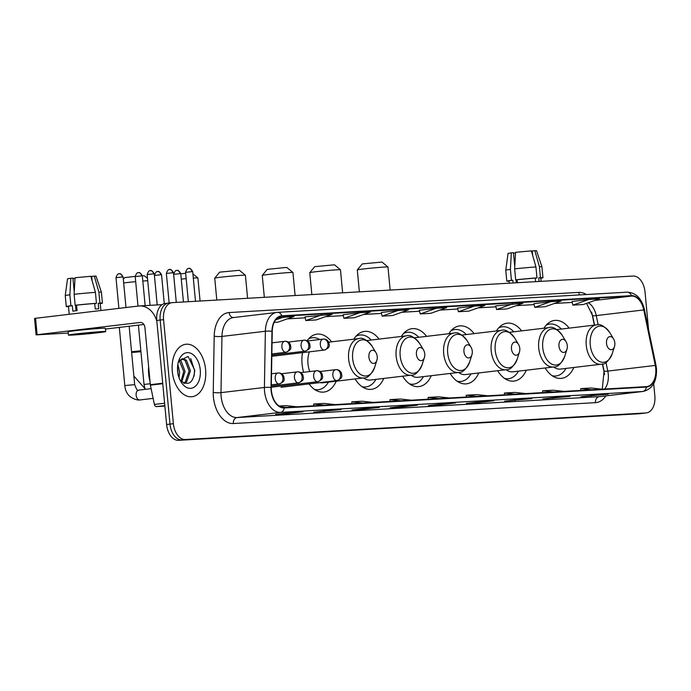 <?xml version="1.0" encoding="UTF-8"?>
<svg xmlns="http://www.w3.org/2000/svg" width="691" height="691" viewBox="0 0 691 691"><rect width="100%" height="100%" fill="white"/><g stroke="black" fill="none" stroke-linecap="round" stroke-linejoin="round"><path stroke-width="1.04" d="M331.542 341.838A29.169 18.398 83.2 0 0 317.031 334.15A29.169 18.398 83.2 0 0 307.072 340.784M302.494 352.652A29.169 18.398 83.2 0 0 302.088 364.166A29.169 18.398 83.2 0 0 303.608 372.294M379.057 339.1A29.169 18.398 83.2 0 0 364.546 331.404A29.169 18.398 83.2 0 0 353.852 339.186M426.58 336.362A29.169 18.398 83.2 0 0 412.069 328.666A29.169 18.398 83.2 0 0 401.367 336.448M474.104 333.615A29.169 18.398 83.2 0 0 459.593 325.919A29.169 18.398 83.2 0 0 448.891 333.701M521.619 330.877A29.169 18.398 83.2 0 0 507.108 323.181A29.169 18.398 83.2 0 0 496.414 330.963M569.142 328.13A29.169 18.398 83.2 0 0 554.631 320.443A29.169 18.398 83.2 0 0 543.929 328.216M604.616 374.608L602.414 363.993M594.346 325.133L591.643 312.099M497.675 370.713A29.169 18.398 83.2 0 0 514.009 381.104A29.169 18.398 83.2 0 0 526.309 370.221M450.161 373.451A29.169 18.398 83.2 0 0 466.485 383.842A29.169 18.398 83.2 0 0 478.785 372.959M402.637 376.198A29.169 18.398 83.2 0 0 418.962 386.589A29.169 18.398 83.2 0 0 431.262 375.697M355.114 378.936A29.169 18.398 83.2 0 0 371.447 389.327A29.169 18.398 83.2 0 0 383.747 378.443M309.067 383.911A29.169 18.398 83.2 0 0 323.924 392.073A29.169 18.398 83.2 0 0 336.223 381.182M545.199 367.966A29.169 18.398 83.2 0 0 561.524 378.357A29.169 18.398 83.2 0 0 573.824 367.474M165.624 303.427A16.506 10.408 83.2 0 0 165.227 303.461A16.506 10.408 83.2 0 0 156.771 320.46L166.609 424.499A16.506 10.408 83.2 0 0 178.563 440.331L639.201 413.754A16.506 10.408 83.2 0 0 639.598 413.719L642.993 413.313A16.506 10.408 83.2 0 1 642.595 413.348A16.506 10.408 83.2 0 0 642.993 413.313L646.387 412.907A16.506 10.408 83.2 0 0 654.843 395.917L653.686 383.721M648.564 329.529L645.005 291.87A16.506 10.408 83.2 0 0 633.042 276.046L172.404 302.623A16.506 10.408 83.2 0 0 172.007 302.658A16.506 10.408 83.2 0 0 163.551 319.648L173.389 423.695A16.506 10.408 83.2 0 0 185.352 439.519L642.595 413.348L181.958 439.925A16.506 10.408 83.2 0 1 169.995 424.101A16.506 10.408 83.2 0 0 181.958 439.925L178.563 440.331M163.551 319.648L160.165 320.054L169.995 424.101L160.165 320.054A16.506 10.408 83.2 0 1 168.613 303.055A16.506 10.408 83.2 0 0 160.165 320.054L156.771 320.46M205.59 369.53A26.413 16.662 83.2 0 0 185.819 344.265A26.413 16.662 83.2 0 0 172.284 371.447A26.413 16.662 83.2 0 0 192.063 396.72A26.413 16.662 83.2 0 0 205.59 369.53A26.413 16.662 83.2 0 0 185.819 344.265A26.413 16.662 83.2 0 0 172.284 371.447A26.413 16.662 83.2 0 0 192.063 396.72A26.413 16.662 83.2 0 0 205.59 369.53M655.733 368.467A17.612 11.108 -96.8 0 1 646.716 386.589A17.612 11.108 -96.8 0 1 646.292 386.632L284.165 407.526A17.612 11.108 -96.8 0 1 271.287 387.591L272.245 331.369A17.612 11.108 -96.8 0 1 281.384 316.297A17.612 11.108 -96.8 0 1 281.807 316.262L631.462 296.085A17.612 11.108 -96.8 0 1 643.762 309.931L655.284 365.427A17.612 11.108 -96.8 0 1 655.733 368.467M656.009 368.45A18.052 11.384 83.2 0 0 655.543 365.34L644.029 309.844A18.052 11.384 83.2 0 0 631.419 295.644L281.773 315.822A18.052 11.384 83.2 0 0 271.969 331.309L271.01 387.53A18.052 11.384 83.2 0 0 284.208 407.958L646.335 387.064A18.052 11.384 83.2 0 0 656.009 368.45M292.595 412.372L275.631 414.393L286.039 413.797L303.004 411.776L292.595 412.372M285.979 413.158L286.039 413.797M330.747 410.169L313.792 412.19L341.155 409.573L330.747 410.169M324.131 410.964L324.191 411.594M368.908 407.975L351.944 409.988L362.352 409.392L379.307 407.37L368.908 407.975M362.291 408.761L362.352 409.392M407.059 405.772L390.095 407.785L400.504 407.189L417.468 405.168L407.059 405.772M400.443 406.558L400.504 407.189M597.836 394.76L580.872 396.781L608.244 394.164L597.836 394.76M591.22 395.546L591.28 396.185M559.684 396.962L542.72 398.983L570.084 396.366L559.684 396.962M553.068 397.748L553.128 398.379M521.524 399.165L504.568 401.186L531.932 398.569L521.524 399.165M514.907 399.951L514.968 400.581M483.372 401.367L466.408 403.389L476.816 402.784L493.78 400.763L483.372 401.367M476.755 402.153L476.816 402.784M445.22 403.57L428.256 405.591L438.655 404.986L455.619 402.965L445.22 403.57M438.604 404.356L438.655 404.986M185.352 439.519L645.99 412.942A16.506 10.408 83.2 0 0 646.387 412.907M359.899 312.686L343.107 314.69L343.963 318.335L354.371 317.73L370.307 312.09L359.899 312.686L343.963 318.335M321.747 314.889L305.811 320.538L316.21 319.933L332.146 314.293L304.956 316.901M274.189 322.36L278.058 322.136L293.995 316.487L277.765 317.782M474.363 306.087L457.572 308.082L458.427 311.727L468.835 311.131L484.771 305.482L474.363 306.087L458.427 311.727M512.523 303.885L496.587 309.525L506.987 308.929L522.923 303.28L495.732 305.888M550.675 301.682L533.884 303.677L534.739 307.331L545.147 306.726L561.083 301.077L550.675 301.682L534.739 307.331M588.827 299.479L572.036 301.475L572.891 305.128L583.299 304.524L599.235 298.875L588.827 299.479L572.891 305.128M398.051 310.484L381.259 312.487L382.114 316.132L392.523 315.537L408.459 309.888L398.051 310.484L382.114 316.132M436.211 308.281L419.247 310.302L420.275 313.93L430.674 313.334L446.611 307.685L436.211 308.281L420.275 313.93M449.513 397.981L438.569 396.815L428.161 397.42L428.092 399.217M439.113 398.586L428.161 397.42M487.673 395.779L476.73 394.613L466.321 395.217L466.244 397.014M477.265 396.384L466.321 395.217M525.825 393.576L514.881 392.41L504.473 393.015L504.404 394.811M515.426 394.181L504.473 393.015M563.986 391.374L553.033 390.216L542.634 390.812L542.556 392.618M553.577 391.978L542.634 390.812M602.137 389.18L591.194 388.014L580.785 388.61L580.708 390.415M591.729 389.776L580.785 388.61M411.361 400.184L400.417 399.018L390.009 399.623L389.931 401.419M400.953 400.78L390.009 399.623M373.209 402.387L362.257 401.221L351.857 401.817L351.779 403.622M362.801 402.983L351.857 401.817M335.049 404.589L324.105 403.423L313.697 404.019L313.628 405.824M324.649 405.185L313.697 404.019M296.897 406.783L285.953 405.626L279.112 406.014M286.489 407.388L280.382 406.74M496.587 309.525L495.723 305.88M305.811 320.538L304.947 316.884M283.586 317.091L275.666 319.898M531.517 251.369L532.26 251.256M541.088 281.349L540.768 277.937A15.962 0.475 174.6 0 0 538.73 277.894L540.448 277.696L539.412 266.743L534.843 250.669L532.234 250.98L532.649 255.342M535.94 266.942A18.156 0.544 174.6 0 0 514.648 268.885L515.564 252.319L531.379 250.868L535.94 266.942L536.976 277.894L535.257 278.102L535.594 281.66M535.257 278.102A15.962 0.475 174.6 0 0 517.093 279.76L515.685 279.838L514.648 268.885M517.369 282.714L517.093 279.76M514.769 266.648L513.456 252.699L511.323 252.82L510.407 269.395L511.444 280.347L512.852 280.261L513.102 282.965M512.852 280.261A15.962 0.475 174.6 0 0 508.991 280.943L509.207 283.189M540.794 278.197A18.156 0.544 174.6 0 0 542.962 277.73A18.156 0.544 174.6 0 0 540.448 277.696M536.976 277.894A18.156 0.544 174.6 0 0 515.685 279.838M511.444 280.347A18.156 0.544 174.6 0 0 506.797 281.151A18.156 0.544 174.6 0 0 509.017 281.202M534.843 250.669L536.536 250.712L541.925 266.778A18.156 0.544 174.6 0 0 539.412 266.743M510.407 269.395A18.156 0.544 174.6 0 0 505.769 270.19A18.156 0.544 174.6 0 0 505.769 270.198L506.797 281.151M511.323 252.82L508.049 253.398L505.769 270.19M539.066 281.462L538.73 277.894M515.529 252.975L513.499 253.208M516.298 282.774L516.022 279.82M362.257 263.919L381.976 262.053L387.971 267.011A15.409 0.458 174.6 0 0 384.507 267.054A15.409 0.458 174.6 0 0 367.672 268.505A15.409 0.458 174.6 0 0 357.299 269.905A15.409 0.458 174.6 0 0 357.299 269.922L362.257 263.919M606.499 343.384A6.608 4.163 83.2 0 0 610.058 349.499A6.608 4.163 83.2 0 0 614.48 346.562A6.608 4.163 83.2 0 0 614.826 342.9A6.608 4.163 83.2 0 0 613.565 338.918A6.608 4.163 83.2 0 0 608.728 337.001A6.608 4.163 83.2 0 0 606.499 343.384M553.621 366.964A19.814 12.49 83.2 0 0 560.418 369.072L601.066 364.235C604.945 364.762 608.676 361.229 612.243 353.628A18.199 11.479 83.2 0 1 600.064 361.739A18.199 11.479 83.2 0 1 590.252 344.869A18.199 11.479 83.2 0 1 596.385 327.284A18.199 11.479 83.2 0 1 609.738 332.57C604.478 326.022 600.03 323.457 596.385 324.891A19.814 12.49 83.2 0 0 586.244 345.284A19.814 12.49 83.2 0 0 601.066 364.235M552.083 375.679A26.137 16.489 83.2 0 0 556.082 375.964A26.137 16.489 83.2 0 0 566.007 368.407M552.93 376.232A26.137 16.489 83.2 0 0 554.381 376.163L556.082 375.964M561.325 329.063A26.137 16.489 83.2 0 0 549.898 324.053L548.205 324.252A26.137 16.489 83.2 0 0 546.771 324.528M549.898 324.053A26.137 16.489 83.2 0 0 546.08 325.262M390.156 290.056L387.979 267.02A15.409 0.458 174.6 0 0 387.971 267.011M314.742 266.657L334.453 264.8L340.447 269.749A15.409 0.458 174.6 0 0 340.447 269.749A15.409 0.458 174.6 0 0 336.992 269.801A15.409 0.458 174.6 0 0 320.158 271.243A15.409 0.458 174.6 0 0 309.784 272.651A15.409 0.458 174.6 0 0 309.775 272.66L314.742 266.657M558.976 346.122A6.608 4.163 83.2 0 0 562.543 352.246A6.608 4.163 83.2 0 0 566.957 349.3A6.608 4.163 83.2 0 0 567.302 345.638A6.608 4.163 83.2 0 0 566.05 341.665A6.608 4.163 83.2 0 0 561.204 339.747A6.608 4.163 83.2 0 0 558.976 346.122M506.097 369.711A19.814 12.49 83.2 0 0 512.903 371.81L553.551 366.973C557.43 367.508 561.152 363.976 564.72 356.375A18.199 11.479 83.2 0 1 552.55 364.477A18.199 11.479 83.2 0 1 542.737 347.608A18.199 11.479 83.2 0 1 548.87 330.03A18.199 11.479 83.2 0 1 562.215 335.316C556.963 328.761 552.515 326.204 548.87 327.629A19.814 12.49 83.2 0 0 538.721 348.022A19.814 12.49 83.2 0 0 553.551 366.973M504.568 378.418A26.137 16.489 83.2 0 0 508.559 378.703A26.137 16.489 83.2 0 0 518.492 371.145M505.406 378.979A26.137 16.489 83.2 0 0 506.866 378.901L508.559 378.703M513.81 331.801A26.137 16.489 83.2 0 0 502.383 326.791L500.681 326.99A26.137 16.489 83.2 0 0 499.248 327.266M502.383 326.791A26.137 16.489 83.2 0 0 498.565 328.009M262.26 275.389L267.218 269.404L284.709 267.572L286.929 267.538L292.924 272.496A15.409 0.458 174.6 0 0 292.924 272.496A15.409 0.458 174.6 0 0 289.469 272.539A15.409 0.458 174.6 0 0 272.634 273.99A15.409 0.458 174.6 0 0 262.26 275.389A15.409 0.458 174.6 0 0 262.252 275.407L264.325 297.32M511.461 348.869A6.608 4.163 83.2 0 0 515.02 354.984A6.608 4.163 83.2 0 0 519.433 352.047A6.608 4.163 83.2 0 0 519.787 348.385A6.608 4.163 83.2 0 0 518.526 344.403A6.608 4.163 83.2 0 0 513.681 342.486A6.608 4.163 83.2 0 0 511.461 348.869M458.582 372.449A19.814 12.49 83.2 0 0 465.38 374.557L506.028 369.72C509.906 370.246 513.629 366.714 517.205 359.113A18.199 11.479 83.2 0 1 505.026 367.223A18.199 11.479 83.2 0 1 495.214 350.346A18.199 11.479 83.2 0 1 501.346 332.768A18.199 11.479 83.2 0 1 514.691 338.054C509.44 331.507 504.991 328.942 501.346 330.376A19.814 12.49 83.2 0 0 491.197 350.769A19.814 12.49 83.2 0 0 506.028 369.72M457.045 381.156A26.137 16.489 83.2 0 0 461.035 381.441A26.137 16.489 83.2 0 0 470.968 373.891M457.883 381.717A26.137 16.489 83.2 0 0 459.342 381.648L461.035 381.441M466.287 334.548A26.137 16.489 83.2 0 0 454.859 329.529L453.166 329.737A26.137 16.489 83.2 0 0 451.733 330.004M454.859 329.529A26.137 16.489 83.2 0 0 451.042 330.747M219.695 272.142L239.414 270.285L245.409 275.234A15.409 0.458 174.6 0 0 241.945 275.286A15.409 0.458 174.6 0 0 225.111 276.728A15.409 0.458 174.6 0 0 214.737 278.136A15.409 0.458 174.6 0 0 214.737 278.145L219.695 272.142M463.937 351.607A6.608 4.163 83.2 0 0 467.496 357.731A6.608 4.163 83.2 0 0 471.918 354.785A6.608 4.163 83.2 0 0 472.264 351.123A6.608 4.163 83.2 0 0 471.003 347.141A6.608 4.163 83.2 0 0 466.166 345.224A6.608 4.163 83.2 0 0 463.937 351.607M411.059 375.187A19.814 12.49 83.2 0 0 417.856 377.295L458.504 372.458C462.383 372.993 466.114 369.46 469.681 361.859A18.199 11.479 83.2 0 1 457.502 369.961A18.199 11.479 83.2 0 1 447.69 353.092A18.199 11.479 83.2 0 1 453.823 335.515A18.199 11.479 83.2 0 1 467.176 340.793C461.916 334.245 457.468 331.689 453.823 333.114A19.814 12.49 83.2 0 0 443.682 353.507A19.814 12.49 83.2 0 0 458.504 372.458M409.521 383.902A26.137 16.489 83.2 0 0 413.52 384.187A26.137 16.489 83.2 0 0 423.445 376.63M410.368 384.455A26.137 16.489 83.2 0 0 411.819 384.386L413.52 384.187M418.763 337.286A26.137 16.489 83.2 0 0 407.336 332.276L405.643 332.475A26.137 16.489 83.2 0 0 404.209 332.751M407.336 332.276A26.137 16.489 83.2 0 0 403.518 333.494M247.594 298.279L245.417 275.251A15.409 0.458 174.6 0 0 245.409 275.234M180.774 273.791L185.672 273.342M200.07 301.026L197.894 277.989A15.409 0.458 174.6 0 0 197.885 277.972A15.409 0.458 174.6 0 0 194.43 278.024A15.409 0.458 174.6 0 0 193.307 278.093M186.173 278.646A15.409 0.458 174.6 0 0 181.275 279.104M416.414 354.345A6.608 4.163 83.2 0 0 419.981 360.469A6.608 4.163 83.2 0 0 424.395 357.532A6.608 4.163 83.2 0 0 424.74 353.87A6.608 4.163 83.2 0 0 423.488 349.888A6.608 4.163 83.2 0 0 418.642 347.97A6.608 4.163 83.2 0 0 416.414 354.345M363.535 377.934A19.814 12.49 83.2 0 0 370.341 380.041L410.99 375.196C414.868 375.731 418.591 372.199 422.158 364.598A18.199 11.479 83.2 0 1 409.988 372.708A18.199 11.479 83.2 0 1 400.175 355.83A18.199 11.479 83.2 0 1 406.308 338.253A18.199 11.479 83.2 0 1 419.653 343.539C414.401 336.992 409.953 334.427 406.308 335.861A19.814 12.49 83.2 0 0 396.159 356.245A19.814 12.49 83.2 0 0 410.99 375.196M361.998 386.64A26.137 16.489 83.2 0 0 365.997 386.925A26.137 16.489 83.2 0 0 375.93 379.376M362.844 387.202A26.137 16.489 83.2 0 0 364.304 387.133L365.997 386.925M371.248 340.032A26.137 16.489 83.2 0 0 359.821 335.014L358.119 335.221A26.137 16.489 83.2 0 0 356.686 335.489M359.821 335.014A26.137 16.489 83.2 0 0 356.003 336.232M123.326 279.233L124.656 277.627L135.194 276.348M147.727 280.719A15.409 0.458 174.6 0 0 146.907 280.771A15.409 0.458 174.6 0 0 142.821 281.047M135.686 281.66A15.409 0.458 174.6 0 0 123.672 282.947M368.899 357.092A6.608 4.163 83.2 0 0 372.458 363.216A6.608 4.163 83.2 0 0 376.871 360.27A6.608 4.163 83.2 0 0 377.226 356.608A6.608 4.163 83.2 0 0 375.964 352.626A6.608 4.163 83.2 0 0 371.119 350.708A6.608 4.163 83.2 0 0 368.899 357.092M309.378 351.831A19.814 12.49 83.2 0 0 307.987 363.829A19.814 12.49 83.2 0 0 309.741 371.568M319.976 382.615A19.814 12.49 83.2 0 0 322.818 382.779L363.466 377.942C367.344 378.478 371.067 374.937 374.643 367.344A18.199 11.479 83.2 0 1 362.464 375.446A18.199 11.479 83.2 0 1 352.652 358.577A18.199 11.479 83.2 0 1 358.784 341A18.199 11.479 83.2 0 1 372.129 346.277C366.878 339.73 362.43 337.173 358.784 338.599A19.814 12.49 83.2 0 0 348.635 358.992A19.814 12.49 83.2 0 0 363.466 377.942M314.483 389.387A26.137 16.489 83.2 0 0 318.473 389.672A26.137 16.489 83.2 0 0 328.406 382.114M315.321 389.94A26.137 16.489 83.2 0 0 316.78 389.871L318.473 389.672M319.752 339.514A26.137 16.489 83.2 0 0 312.297 337.761L310.605 337.959A26.137 16.489 83.2 0 0 309.171 338.236M312.297 337.761A26.137 16.489 83.2 0 0 308.48 338.97M142.32 275.787L144.367 275.761L147.503 278.352M164.821 405.591L156.321 406.602L164.864 406.109M156.874 321.557A22.008 17.068 -93.3 0 0 139.401 305.958A22.008 17.068 -93.3 0 0 138.597 306.027L35.552 318.292L37.107 334.72L140.152 322.455A5.502 4.267 86.7 0 1 140.351 322.438A5.502 4.267 86.7 0 1 144.911 327.422L150.327 384.688L162.705 383.211M37.107 334.72L36.105 334.876L34.55 318.447L35.552 318.292M36.105 334.876L68.228 333.053M105.438 329.054L143.918 324.476M156.321 406.602A2.755 1.736 -96.8 0 1 154.395 404.442L150.396 385.163A2.755 1.736 -96.8 0 1 150.327 384.688M76.451 334.591L100.748 332.034L82.428 333.382L73.358 334.625L76.451 334.591M90.996 276.78L91.739 276.668M100.921 310.509L100.247 303.358A15.962 0.475 174.6 0 0 98.208 303.314L99.927 303.107L98.891 292.155L94.322 276.089L91.722 276.4L92.128 280.762M98.208 303.314L98.727 308.791A15.962 0.475 174.6 0 0 97.172 308.868A15.962 0.475 174.6 0 0 95.254 308.989L94.736 303.513A15.962 0.475 174.6 0 0 76.571 305.172L75.164 305.258L74.127 294.306L75.043 277.73L90.858 276.288L95.418 292.362L96.455 303.306L94.736 303.513M74.257 292.06L72.935 278.119L70.802 278.24L69.886 294.807L70.923 305.759L72.33 305.681L72.849 311.157A15.962 0.475 174.6 0 1 77.09 310.648L76.571 305.172M72.33 305.681A15.962 0.475 174.6 0 0 68.469 306.355L69.221 314.284M105.68 331.568L105.369 328.285A18.709 0.561 174.6 0 0 101.162 328.329A18.709 0.561 174.6 0 0 80.458 330.117A18.709 0.561 174.6 0 0 68.115 331.81L68.426 335.092A18.709 0.561 174.6 0 0 72.633 335.049A18.709 0.561 174.6 0 0 93.337 333.269A18.709 0.561 174.6 0 0 105.68 331.568A18.709 0.561 174.6 0 0 101.473 331.62A18.709 0.561 174.6 0 0 80.769 333.399A18.709 0.561 174.6 0 0 68.426 335.092M100.273 303.608A18.156 0.544 174.6 0 0 102.441 303.15A18.156 0.544 174.6 0 0 99.927 303.107M96.455 303.306A18.156 0.544 174.6 0 0 75.164 305.258M70.923 305.759A18.156 0.544 174.6 0 0 66.284 306.562A18.156 0.544 174.6 0 0 68.495 306.614M94.322 276.089L96.014 276.124L101.404 292.189A18.156 0.544 174.6 0 0 101.404 292.189A18.156 0.544 174.6 0 0 98.891 292.155M95.418 292.362A18.156 0.544 174.6 0 0 74.127 294.306M69.886 294.807A18.156 0.544 174.6 0 0 65.248 295.61L66.284 306.562M70.802 278.24L67.528 278.819L65.248 295.61M75.008 278.387L72.978 278.628M76.019 310.769L75.5 305.241M148.634 366.826A27.51 17.353 83.2 0 0 148.695 374.22A27.51 17.353 83.2 0 0 150.025 381.536M177.82 364.39L179.677 372.069L179.012 377.58M177.535 367.206L178.157 375.412M179.936 360.028L181.025 360.832L185.058 371.43L181.759 381.959M179.34 360.702L183.72 371.594L181.059 381.311M178.105 362.93L179.47 360.538L182.519 358.733L186.415 360.192L190.448 370.791L186.639 381.838L184.186 383.401M181.854 358.871L185.067 360.356L189.101 370.955L185.3 382.002L183.676 383.194M180.109 380.231A12.438 7.843 83.2 0 0 180.446 380.637C188.583 386.416 193.359 382.987 194.784 370.333L188.099 356.435L178.606 361.255M200.243 369.84A17.94 11.315 83.2 0 0 190.578 353.205A17.94 11.315 83.2 0 0 178.572 361.194A17.94 11.315 83.2 0 0 177.63 371.145A17.94 11.315 83.2 0 0 181.042 381.959A17.94 11.315 83.2 0 0 194.197 387.167A17.94 11.315 83.2 0 0 200.243 369.84M190.725 358.569L194.517 370.454L194.111 376.137M639.201 413.754L645.99 412.942M166.609 424.499L173.389 423.695M604.634 389.033A17.612 11.108 83.2 0 0 608.244 374.116A17.612 11.108 83.2 0 0 607.786 371.084L605.99 362.43M605.843 395.891A27.51 17.353 -96.8 0 1 595.487 402.646L233.359 423.54A5.502 4.267 86.7 0 1 237.082 417.554L599.209 396.66A22.008 13.88 83.2 0 0 599.745 396.617L643.166 391.443A22.008 13.88 -96.8 0 1 642.639 391.495A5.502 4.267 -93.3 0 0 646.335 387.064M233.359 423.54A27.51 17.353 -96.8 0 1 213.433 397.161A27.51 17.353 -96.8 0 1 213.243 392.384L214.201 336.171A27.51 17.353 -96.8 0 1 229.144 312.557L578.799 292.388A27.51 17.353 -96.8 0 1 586.365 294.53M221.137 396.453A22.008 13.88 83.2 0 0 237.082 417.554L280.511 412.389A22.008 13.88 -96.8 0 1 264.411 387.47L265.37 331.248A22.008 13.88 -96.8 0 1 276.797 312.41A22.008 13.88 -96.8 0 1 277.324 312.367A5.502 4.267 -93.3 0 1 277.523 312.349L233.368 317.575A22.008 13.88 83.2 0 0 221.949 336.422L220.99 392.635A22.008 13.88 83.2 0 0 221.137 396.453M643.166 391.443C652.589 389.024 657.02 381.363 656.45 368.467L655.932 365.029A5.502 0.579 168.3 0 1 655.543 365.34M626.979 292.189A5.502 4.267 86.7 0 1 627.178 292.172A5.502 4.267 86.7 0 1 631.419 295.644M281.773 315.822A5.502 4.267 -93.3 0 0 277.523 312.349L627.178 292.172C635.901 292.595 641.654 298.382 644.409 309.533A5.502 0.579 168.3 0 1 644.029 309.844M271.969 331.309A5.502 0.898 -179 0 0 265.37 331.248L221.949 336.422A5.502 0.898 1 0 1 214.201 336.171M271.01 387.53A5.502 0.898 -179 0 0 264.411 387.47L220.99 392.635A5.502 0.898 1 0 1 213.243 392.384M284.208 407.958A5.502 4.267 86.7 0 1 280.511 412.389L642.639 391.495L599.209 396.66A5.502 4.267 86.7 0 0 595.487 402.646M579.542 294.919A5.502 4.267 86.7 0 1 578.799 292.388M233.575 317.558A5.502 4.267 86.7 0 1 229.144 312.557M281.807 316.262L280.961 316.357M655.284 365.427L607.786 371.084A9.907 1.045 -11.7 0 1 604.072 371.032L602.604 363.941M643.762 309.931L596.264 315.588A17.612 11.108 83.2 0 0 588.24 302.77M598.181 324.822L596.264 315.588A9.907 1.045 -11.7 0 1 592.558 315.537L586.555 303.375M631.462 296.085L594.804 300.447M572.26 302.416L554.407 303.444M534.1 304.619L516.255 305.647M495.948 306.821L478.094 307.849M457.788 309.015L439.942 310.052M419.636 311.218L401.791 312.246M363.596 314.465L381.484 313.429L363.63 314.448M343.323 315.623L325.478 316.651L343.323 315.632M287.283 318.871L305.172 317.834L287.326 318.853M547.125 324.321A26.388 16.644 83.2 0 0 546.987 324.312L547.54 324.355M553.318 376.353L553.189 376.396A26.388 16.644 83.2 0 0 553.318 376.353L553.707 376.224M499.602 327.059A26.388 16.644 83.2 0 0 499.463 327.05L500.016 327.093M505.795 379.091L505.665 379.134A26.388 16.644 83.2 0 0 505.795 379.091L506.192 378.962M452.087 329.806A26.388 16.644 83.2 0 0 451.949 329.797L452.493 329.84M458.28 381.838L458.142 381.873A26.388 16.644 83.2 0 0 458.28 381.838L458.669 381.708M404.563 332.544A26.388 16.644 83.2 0 0 404.425 332.535L404.978 332.578M410.756 384.576L410.627 384.619A26.388 16.644 83.2 0 0 410.756 384.576L411.145 384.446M357.04 335.282A26.388 16.644 83.2 0 0 356.901 335.273L357.454 335.316M363.233 387.314L363.103 387.357A26.388 16.644 83.2 0 0 363.233 387.314L363.63 387.185M140.929 351.702A15.409 0.458 -5.4 0 1 131.627 352.47M131.566 351.771A15.409 0.458 -5.4 0 1 140.843 350.786M309.525 338.029A26.388 16.644 83.2 0 0 309.387 338.02L309.931 338.063M315.718 390.061L315.58 390.104A26.388 16.644 83.2 0 0 315.718 390.061L316.107 389.931M336.854 380.603A5.502 3.472 83.2 0 0 336.983 380.586C343.919 377.606 341.44 375.541 341.423 373.036C340.162 370.635 338.365 369.504 336.016 369.625A5.502 4.267 86.7 0 1 340.577 374.617A5.502 4.267 -93.3 0 1 336.854 380.603A5.502 3.472 83.2 0 1 332.863 375.325A5.502 3.472 83.2 0 1 335.688 369.659L336.016 369.625A5.502 4.267 86.7 0 0 335.817 369.65A5.502 3.472 83.2 0 0 335.688 369.659L319.976 371.525M179.954 273.679L180.766 273.671C177.734 268.358 176.525 271.114 176.991 270.44A3.576 2.773 86.7 0 1 179.954 273.679L173.64 274.344L176.291 302.399L173.476 272.772C170.452 267.452 169.243 270.216 169.71 269.533A3.576 2.773 86.7 0 1 172.672 272.781L173.476 272.772M176.861 270.449A3.576 2.773 86.7 0 1 176.991 270.44L176.758 270.457C177.38 271.053 175.687 268.497 173.64 274.344M317.635 381.708A5.502 3.472 83.2 0 0 317.774 381.7C324.701 378.711 322.222 376.647 322.213 374.142C320.952 371.749 319.147 370.609 316.806 370.739A5.502 4.267 86.7 0 1 321.358 375.723A5.502 4.267 -93.3 0 1 317.635 381.708A5.502 3.472 83.2 0 1 313.654 376.431A5.502 3.472 83.2 0 1 316.469 370.765L316.806 370.739A5.502 4.267 86.7 0 0 316.599 370.756A5.502 3.472 83.2 0 0 316.469 370.765L300.758 372.639M160.744 274.785L161.547 274.776C158.515 269.464 157.306 272.219 157.781 271.546A3.576 2.773 86.7 0 1 160.744 274.785L154.421 275.45L157.211 304.93L154.266 273.878C151.234 268.566 150.025 271.321 150.5 270.647A3.576 2.773 86.7 0 1 153.462 273.886L154.266 273.878M157.652 271.554A3.576 2.773 86.7 0 1 157.781 271.546L157.548 271.563C158.161 272.159 156.468 269.602 154.421 275.45M298.417 382.814A5.502 3.472 83.2 0 0 298.555 382.805C305.491 379.817 303.012 377.761 302.995 375.248C301.734 372.855 299.929 371.723 297.588 371.844A5.502 4.267 86.7 0 1 302.14 376.837A5.502 4.267 -93.3 0 1 298.417 382.814A5.502 3.472 83.2 0 1 294.435 377.536A5.502 3.472 83.2 0 1 297.251 371.879L297.588 371.844A5.502 4.267 86.7 0 0 297.389 371.862A5.502 3.472 83.2 0 0 297.251 371.879L281.539 373.745M141.525 275.899L142.329 275.89C139.306 270.57 138.088 273.334 138.563 272.651A3.576 2.773 86.7 0 1 141.525 275.899L135.211 276.564L138.001 306.096M138.433 272.669A3.576 2.773 86.7 0 1 138.563 272.651L138.33 272.677C138.943 273.273 137.259 270.717 135.211 276.564M138.416 325.133L144.022 384.464L150.232 383.73M279.207 383.928A5.502 3.472 83.2 0 0 279.337 383.911C286.273 380.931 283.794 378.867 283.776 376.362C282.515 373.969 280.719 372.829 278.369 372.959A5.502 4.267 86.7 0 1 282.93 377.942A5.502 4.267 -93.3 0 1 279.207 383.928A5.502 3.472 83.2 0 1 275.217 378.651A5.502 3.472 83.2 0 1 278.032 372.985L278.369 372.959A5.502 4.267 86.7 0 0 278.171 372.976A5.502 3.472 83.2 0 0 278.032 372.985L271.528 373.762M122.307 277.005L123.11 276.996C120.087 271.684 118.869 274.439 119.344 273.766A3.576 2.773 86.7 0 1 122.307 277.005L115.993 277.67L118.895 308.376M119.215 273.774A3.576 2.773 86.7 0 1 119.344 273.766L119.111 273.783C119.724 274.379 118.04 271.822 115.993 277.67M119.31 327.404L124.812 385.569L134.667 384.637L129.148 326.23M138.986 390.113A4.949 3.127 83.2 0 0 138.666 390.13A4.949 3.127 83.2 0 0 136.136 395.226A4.949 3.127 83.2 0 0 139.522 399.977A4.949 3.127 83.2 0 0 139.841 399.959L137.984 400.037C129.934 398.379 125.537 393.559 124.812 385.569M191.891 271.667L192.694 271.658C189.671 266.346 188.453 269.101 188.928 268.428A3.576 2.773 86.7 0 1 191.891 271.667L185.577 272.332L188.349 301.699M188.798 268.436A3.576 2.773 86.7 0 1 188.928 268.428L188.695 268.445C189.308 269.041 187.624 266.484 185.577 272.332M324.304 350.052A5.502 3.472 83.2 0 0 324.433 350.035C331.369 347.055 328.89 344.99 328.881 342.486C327.62 340.093 325.815 338.953 323.466 339.082A5.502 4.267 86.7 0 1 328.026 344.066A5.502 4.267 -93.3 0 1 324.304 350.052A5.502 3.472 83.2 0 1 320.322 344.774A5.502 3.472 83.2 0 1 323.138 339.108L323.466 339.082A5.502 4.267 86.7 0 0 323.267 339.1A5.502 3.472 83.2 0 0 323.138 339.108L307.426 340.983M169.58 269.55A3.576 2.773 86.7 0 1 169.71 269.533L169.476 269.559C170.098 270.146 168.405 267.598 166.358 273.446L172.672 272.781M305.085 351.158A5.502 3.472 83.2 0 0 305.223 351.149C312.159 348.16 309.68 346.096 309.663 343.591C308.402 341.199 306.597 340.067 304.256 340.188A5.502 4.267 86.7 0 1 308.808 345.18A5.502 4.267 -93.3 0 1 305.085 351.158A5.502 3.472 83.2 0 1 301.103 345.88A5.502 3.472 83.2 0 1 303.919 340.214L304.256 340.188A5.502 4.267 86.7 0 0 304.057 340.205A5.502 3.472 83.2 0 0 303.919 340.214L288.207 342.088M150.37 270.656A3.576 2.773 86.7 0 1 150.5 270.647L150.267 270.665C150.88 271.261 149.187 268.704 147.14 274.552L153.462 273.886M285.875 352.263A5.502 3.472 83.2 0 0 286.005 352.255C292.941 349.275 290.462 347.21 290.445 344.697C289.184 342.304 287.387 341.173 285.038 341.294A5.502 4.267 86.7 0 1 289.598 346.286A5.502 4.267 -93.3 0 1 285.875 352.263A5.502 3.472 83.2 0 1 281.885 346.994A5.502 3.472 83.2 0 1 284.701 341.328L285.038 341.294A5.502 4.267 86.7 0 0 284.839 341.311A5.502 3.472 83.2 0 0 284.701 341.328L272.055 342.831M162.748 383.686L150.396 385.163M154.395 404.442L164.596 403.224M165.227 303.461L172.007 302.658M655.932 365.029L644.409 309.533M572.26 302.425L554.372 303.461M534.1 304.627L516.22 305.655M495.948 306.83L478.06 307.858M457.796 309.032L439.908 310.06M419.636 311.235L401.747 312.263M594.545 325.107L592.558 315.537M604.072 371.032L602.276 389.171M445.134 403.579L455.464 402.983M483.294 401.376L493.616 400.78M521.446 399.173L531.768 398.577M559.598 396.971L569.928 396.375M597.758 394.768L608.08 394.172M406.982 405.781L417.304 405.185M368.821 407.984L379.152 407.388M330.669 410.186L340.991 409.59M292.518 412.38L302.839 411.784M541.925 266.778L542.962 277.73M359.363 291.835L357.299 269.922M614.48 346.562L612.243 353.628M556.842 329.598L596.385 324.891M613.565 338.918L609.738 332.57M311.848 294.573L309.775 272.66M566.957 349.3L564.72 356.375M509.327 332.336L548.87 327.629M566.05 341.665L562.215 335.316M342.632 292.794L340.456 269.766M519.433 352.047L517.205 359.113M461.804 335.083L501.346 330.376M518.526 344.403L514.691 338.054M295.109 295.541L292.932 272.504M216.801 300.058L214.737 278.145M471.918 354.785L469.681 361.859M414.28 337.821L453.823 333.114M471.003 347.141L467.176 340.793M424.395 357.532L422.158 364.598M366.766 340.559L406.308 335.861M423.488 349.888L419.653 343.539M192.901 273.861L197.885 277.972M376.871 360.27L374.643 367.344M328.743 342.175L358.784 338.599M375.964 352.626L372.129 346.277M144.86 388.489L133.864 376.068M281.012 387.254L336.983 380.586M180.766 273.671L183.435 301.984M271.295 387.228L317.774 381.7M161.547 274.776L164.277 303.643M271.313 386.044L298.555 382.805M144.022 384.464L145.162 389.353M142.329 275.89L145.145 305.621M151.122 388.644L138.399 390.139C137.751 391.322 136.507 389.482 134.667 384.637M153.143 398.379L139.841 399.959M271.338 384.861L279.337 383.911M123.11 276.996L125.995 307.53M271.822 356.297L324.433 350.035M192.694 271.658L195.493 301.285M166.358 273.446L169.148 302.995M271.839 355.122L305.223 351.149M147.14 274.552L150.051 305.344M271.865 353.939L286.005 352.255M139.401 305.958L162.126 304.645M101.404 292.198L102.441 303.15"/></g></svg>
